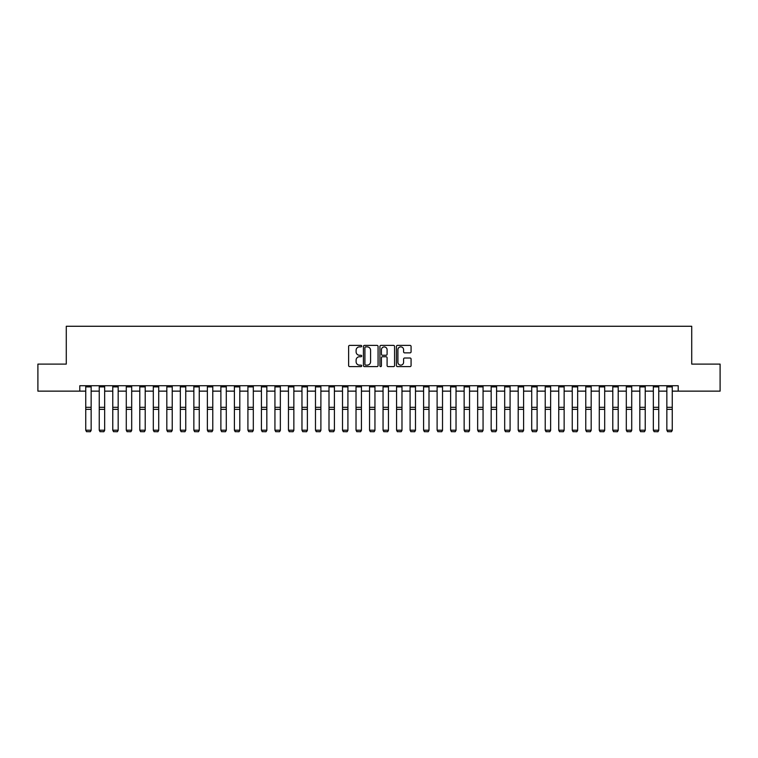 <?xml version="1.0" encoding="UTF-8"?>
<svg xmlns="http://www.w3.org/2000/svg" width="758" height="758" viewBox="0 0 758 758"><rect width="100%" height="100%" fill="white"/><g stroke="black" fill="none" stroke-linecap="round" stroke-linejoin="round"><path stroke-width="1.14" d="M361.699 346.131A0.739 0.739 0 0 0 360.96 345.392L349.684 345.392A1.061 1.061 0 0 0 348.623 346.453L348.623 365.555A1.061 1.061 0 0 0 349.684 366.616L360.96 366.616A0.739 0.739 0 0 0 361.699 365.868A0.739 0.739 0 0 0 360.96 365.129L359.5 365.129A3.392 3.392 0 0 1 356.108 361.727L356.108 360.135A3.392 3.392 0 0 1 359.5 356.743L360.96 356.743A0.739 0.739 0 0 0 361.699 356.004A0.739 0.739 0 0 0 360.96 355.256L359.5 355.256A3.392 3.392 0 0 1 356.108 351.864L356.108 350.272A3.392 3.392 0 0 1 359.5 346.87L360.96 346.87A0.739 0.739 0 0 0 361.699 346.131M410.012 352.868A1.061 1.061 0 0 0 411.073 351.807L411.073 346.453A1.061 1.061 0 0 0 410.012 345.392L397.495 345.392A1.061 1.061 0 0 0 396.434 346.453L396.434 365.555A1.061 1.061 0 0 0 397.495 366.616L410.012 366.616A1.061 1.061 0 0 0 411.073 365.555L411.073 359.074A1.061 1.061 0 0 0 410.012 358.013L404.658 358.013A1.061 1.061 0 0 0 403.597 359.074L403.597 362.286A2.843 2.843 0 0 1 400.755 365.129A2.843 2.843 0 0 1 397.912 362.286L397.912 349.713A2.843 2.843 0 0 1 400.755 346.87A2.843 2.843 0 0 1 403.597 349.713L403.597 351.807A1.061 1.061 0 0 0 404.658 352.868L410.012 352.868M79.798 391.137L37.9 391.137L37.9 364.105L66.278 364.105L66.278 326.272L691.722 326.272L691.722 364.105L720.1 364.105L720.1 391.137L678.202 391.137L678.202 385.737L79.798 385.737L79.798 391.137L85.739 391.137M378.071 346.453A1.061 1.061 0 0 0 377.01 345.392L364.484 345.392A1.061 1.061 0 0 0 363.423 346.453L363.423 365.555A1.061 1.061 0 0 0 364.484 366.616L377.01 366.616A1.061 1.061 0 0 0 378.071 365.555L378.071 346.453M380.99 345.392L393.516 345.392A1.061 1.061 0 0 1 394.577 346.453L394.577 365.555A1.061 1.061 0 0 1 393.516 366.616L388.153 366.616A1.061 1.061 0 0 1 387.092 365.555L387.092 357.804A1.061 1.061 0 0 0 386.03 356.743L382.477 356.743A1.061 1.061 0 0 0 381.416 357.804L381.416 365.868A0.739 0.739 0 0 1 380.668 366.616A0.739 0.739 0 0 1 379.929 365.868L379.929 346.453A1.061 1.061 0 0 1 380.99 345.392M91.15 391.137L99.251 391.137M104.661 391.137L112.771 391.137M118.172 391.137L126.283 391.137M131.693 391.137L139.794 391.137M145.204 391.137L153.315 391.137M158.716 391.137L166.826 391.137M172.227 391.137L180.338 391.137M185.748 391.137L193.858 391.137M199.259 391.137L207.37 391.137M212.771 391.137L220.881 391.137M226.291 391.137L234.402 391.137M239.803 391.137L247.913 391.137M253.314 391.137L261.425 391.137M266.835 391.137L274.936 391.137M280.346 391.137L288.457 391.137M293.858 391.137L301.968 391.137M307.378 391.137L315.48 391.137M320.89 391.137L329 391.137M334.401 391.137L342.512 391.137M347.913 391.137L356.023 391.137M361.433 391.137L369.544 391.137M374.945 391.137L383.055 391.137M388.456 391.137L396.567 391.137M401.977 391.137L410.087 391.137M415.488 391.137L423.599 391.137M429 391.137L437.11 391.137M442.52 391.137L450.622 391.137M456.032 391.137L464.142 391.137M469.543 391.137L477.654 391.137M483.064 391.137L491.165 391.137M496.575 391.137L504.686 391.137M510.087 391.137L518.197 391.137M523.598 391.137L531.709 391.137M537.119 391.137L545.229 391.137M550.63 391.137L558.741 391.137M564.141 391.137L572.252 391.137M577.662 391.137L585.773 391.137M591.174 391.137L599.284 391.137M604.685 391.137L612.796 391.137M618.206 391.137L626.307 391.137M631.717 391.137L639.828 391.137M645.229 391.137L653.339 391.137M658.749 391.137L666.851 391.137M672.261 391.137L678.202 391.137M365.659 346.87A0.739 0.739 0 0 0 364.911 347.619L364.911 364.38A0.739 0.739 0 0 0 365.659 365.129L367.194 365.129A3.392 3.392 0 0 0 370.586 361.727L370.586 350.272A3.392 3.392 0 0 0 367.194 346.87L365.659 346.87M387.092 349.77A2.843 2.843 0 0 0 384.249 346.927A2.843 2.843 0 0 0 381.416 349.77L381.416 354.194A1.061 1.061 0 0 0 382.477 355.256L386.03 355.256A1.061 1.061 0 0 0 387.092 354.194L387.092 349.77M91.15 385.737L91.15 430.383L90.335 431.728L86.554 431.653L90.335 431.728M86.554 431.728L85.739 430.193L91.15 430.193L90.335 431.653M85.739 385.737L85.739 430.193L86.554 431.653M104.661 385.737L104.661 430.383L103.846 431.728L100.065 431.653L103.846 431.728M100.065 431.728L99.251 430.193L104.661 430.193L103.846 431.653M99.251 385.737L99.251 430.193L100.065 431.653M118.172 385.737L118.172 430.383L117.367 431.728L113.577 431.653L117.367 431.728M113.577 431.728L112.771 430.193L118.172 430.193L117.367 431.653M112.771 385.737L112.771 430.193L113.577 431.653M131.693 385.737L131.693 430.383L130.878 431.728L127.098 431.653L130.878 431.728M127.098 431.728L126.283 430.193L131.693 430.193L130.878 431.653M126.283 385.737L126.283 430.193L127.098 431.653M145.204 385.737L145.204 430.383L144.39 431.728L140.609 431.653L144.39 431.728M140.609 431.728L139.794 430.193L145.204 430.193L144.39 431.653M139.794 385.737L139.794 430.193L140.609 431.653M158.716 385.737L158.716 430.383L157.91 431.728L154.12 431.653L157.91 431.728M154.12 431.728L153.315 430.193L158.716 430.193L157.91 431.653M153.315 385.737L153.315 430.193L154.12 431.653M172.227 385.737L172.227 430.383L171.422 431.728L167.641 431.653L171.422 431.728M167.641 431.728L166.826 430.193L172.227 430.193L171.422 431.653M166.826 385.737L166.826 430.193L167.641 431.653M185.748 385.737L185.748 430.383L184.933 431.728L181.153 431.653L184.933 431.728M181.153 431.728L180.338 430.193L185.748 430.193L184.933 431.653M180.338 385.737L180.338 430.193L181.153 431.653M199.259 385.737L199.259 430.383L198.454 431.728L194.664 431.653L198.454 431.728M194.664 431.728L193.858 430.193L199.259 430.193L198.454 431.653M193.858 385.737L193.858 430.193L194.664 431.653M212.771 385.737L212.771 430.383L211.965 431.728L208.175 431.653L211.965 431.728M208.175 431.728L207.37 430.193L212.771 430.193L211.965 431.653M207.37 385.737L207.37 430.193L208.175 431.653M226.291 385.737L226.291 430.383L225.477 431.728L221.696 431.653L225.477 431.728M221.696 431.728L220.881 430.193L226.291 430.193L225.477 431.653M220.881 385.737L220.881 430.193L221.696 431.653M239.803 385.737L239.803 430.383L238.988 431.728L235.207 431.653L238.988 431.728M235.207 431.728L234.402 430.193L239.803 430.193L238.988 431.653M234.402 385.737L234.402 430.193L235.207 431.653M253.314 385.737L253.314 430.383L252.509 431.728L248.719 431.653L252.509 431.728M248.719 431.728L247.913 430.193L253.314 430.193L252.509 431.653M247.913 385.737L247.913 430.193L248.719 431.653M266.835 385.737L266.835 430.383L266.02 431.728L262.24 431.653L266.02 431.728M262.24 431.728L261.425 430.193L266.835 430.193L266.02 431.653M261.425 385.737L261.425 430.193L262.24 431.653M280.346 385.737L280.346 430.383L279.531 431.728L275.751 431.653L279.531 431.728M275.751 431.728L274.936 430.193L280.346 430.193L279.531 431.653M274.936 385.737L274.936 430.193L275.751 431.653M293.858 385.737L293.858 430.383L293.052 431.728L289.262 431.653L293.052 431.728M289.262 431.728L288.457 430.193L293.858 430.193L293.052 431.653M288.457 385.737L288.457 430.193L289.262 431.653M307.378 385.737L307.378 430.383L306.564 431.728L302.783 431.653L306.564 431.728M302.783 431.728L301.968 430.193L307.378 430.193L306.564 431.653M301.968 385.737L301.968 430.193L302.783 431.653M320.89 385.737L320.89 430.383L320.075 431.728L316.294 431.653L320.075 431.728M316.294 431.728L315.48 430.193L320.89 430.193L320.075 431.653M315.48 385.737L315.48 430.193L316.294 431.653M334.401 385.737L334.401 430.383L333.596 431.728L329.806 431.653L333.596 431.728M329.806 431.728L329 430.193L334.401 430.193L333.596 431.653M329 385.737L329 430.193L329.806 431.653M347.913 385.737L347.913 430.383L347.107 431.728L343.327 431.653L347.107 431.728M343.327 431.728L342.512 430.193L347.913 430.193L347.107 431.653M342.512 385.737L342.512 430.193L343.327 431.653M361.433 385.737L361.433 430.383L360.619 431.728L356.838 431.653L360.619 431.728M356.838 431.728L356.023 430.193L361.433 430.193L360.619 431.653M356.023 385.737L356.023 430.193L356.838 431.653M374.945 385.737L374.945 430.383L374.139 431.728L370.349 431.653L374.139 431.728M370.349 431.728L369.544 430.193L374.945 430.193L374.139 431.653M369.544 385.737L369.544 430.193L370.349 431.653M388.456 385.737L388.456 430.383L387.651 431.728L383.861 431.653L387.651 431.728M383.861 431.728L383.055 430.193L388.456 430.193L387.651 431.653M383.055 385.737L383.055 430.193L383.861 431.653M401.977 385.737L401.977 430.383L401.162 431.728L397.381 431.653L401.162 431.728M397.381 431.728L396.567 430.193L401.977 430.193L401.162 431.653M396.567 385.737L396.567 430.193L397.381 431.653M415.488 385.737L415.488 430.383L414.673 431.728L410.893 431.653L414.673 431.728M410.893 431.728L410.087 430.193L415.488 430.193L414.673 431.653M410.087 385.737L410.087 430.193L410.893 431.653M429 385.737L429 430.383L428.194 431.728L424.404 431.653L428.194 431.728M424.404 431.728L423.599 430.193L429 430.193L428.194 431.653M423.599 385.737L423.599 430.193L424.404 431.653M442.52 385.737L442.52 430.383L441.706 431.728L437.925 431.653L441.706 431.728M437.925 431.728L437.11 430.193L442.52 430.193L441.706 431.653M437.11 385.737L437.11 430.193L437.925 431.653M456.032 385.737L456.032 430.383L455.217 431.728L451.436 431.653L455.217 431.728M451.436 431.728L450.622 430.193L456.032 430.193L455.217 431.653M450.622 385.737L450.622 430.193L451.436 431.653M469.543 385.737L469.543 430.383L468.738 431.728L464.948 431.653L468.738 431.728M464.948 431.728L464.142 430.193L469.543 430.193L468.738 431.653M464.142 385.737L464.142 430.193L464.948 431.653M483.064 385.737L483.064 430.383L482.249 431.728L478.469 431.653L482.249 431.728M478.469 431.728L477.654 430.193L483.064 430.193L482.249 431.653M477.654 385.737L477.654 430.193L478.469 431.653M496.575 385.737L496.575 430.383L495.76 431.728L491.98 431.653L495.76 431.728M491.98 431.728L491.165 430.193L496.575 430.193L495.76 431.653M491.165 385.737L491.165 430.193L491.98 431.653M510.087 385.737L510.087 430.383L509.281 431.728L505.491 431.653L509.281 431.728M505.491 431.728L504.686 430.193L510.087 430.193L509.281 431.653M504.686 385.737L504.686 430.193L505.491 431.653M523.598 385.737L523.598 430.383L522.793 431.728L519.012 431.653L522.793 431.728M519.012 431.728L518.197 430.193L523.598 430.193L522.793 431.653M518.197 385.737L518.197 430.193L519.012 431.653M537.119 385.737L537.119 430.383L536.304 431.728L532.523 431.653L536.304 431.728M532.523 431.728L531.709 430.193L537.119 430.193L536.304 431.653M531.709 385.737L531.709 430.193L532.523 431.653M550.63 385.737L550.63 430.383L549.825 431.728L546.035 431.653L549.825 431.728M546.035 431.728L545.229 430.193L550.63 430.193L549.825 431.653M545.229 385.737L545.229 430.193L546.035 431.653M564.141 385.737L564.141 430.383L563.336 431.728L559.546 431.653L563.336 431.728M559.546 431.728L558.741 430.193L564.141 430.193L563.336 431.653M558.741 385.737L558.741 430.193L559.546 431.653M577.662 385.737L577.662 430.383L576.847 431.728L573.067 431.653L576.847 431.728M573.067 431.728L572.252 430.193L577.662 430.193L576.847 431.653M572.252 385.737L572.252 430.193L573.067 431.653M591.174 385.737L591.174 430.383L590.359 431.728L586.578 431.653L590.359 431.728M586.578 431.728L585.773 430.193L591.174 430.193L590.359 431.653M585.773 385.737L585.773 430.193L586.578 431.653M604.685 385.737L604.685 430.383L603.88 431.728L600.09 431.653L603.88 431.728M600.09 431.728L599.284 430.193L604.685 430.193L603.88 431.653M599.284 385.737L599.284 430.193L600.09 431.653M618.206 385.737L618.206 430.383L617.391 431.728L613.61 431.653L617.391 431.728M613.61 431.728L612.796 430.193L618.206 430.193L617.391 431.653M612.796 385.737L612.796 430.193L613.61 431.653M631.717 385.737L631.717 430.383L630.902 431.728L627.122 431.653L630.902 431.728M627.122 431.728L626.307 430.193L631.717 430.193L630.902 431.653M626.307 385.737L626.307 430.193L627.122 431.653M645.229 385.737L645.229 430.383L644.423 431.728L640.633 431.653L644.423 431.728M640.633 431.728L639.828 430.193L645.229 430.193L644.423 431.653M639.828 385.737L639.828 430.193L640.633 431.653M658.749 385.737L658.749 430.383L657.935 431.728L654.154 431.653L657.935 431.728M654.154 431.728L653.339 430.193L658.749 430.193L657.935 431.653M653.339 385.737L653.339 430.193L654.154 431.653M672.261 385.737L672.261 430.383L671.446 431.728L667.665 431.653L671.446 431.728M667.665 431.728L666.851 430.193L672.261 430.193L671.446 431.653M666.851 385.737L666.851 430.193L667.665 431.653M91.15 407.321L85.739 407.321M91.15 409.367L85.739 409.367M91.15 386.893L85.739 386.893M104.661 407.321L99.251 407.321M104.661 409.367L99.251 409.367M104.661 386.893L99.251 386.893M118.172 407.321L112.771 407.321M118.172 409.367L112.771 409.367M118.172 386.893L112.771 386.893M131.693 407.321L126.283 407.321M131.693 409.367L126.283 409.367M131.693 386.893L126.283 386.893M145.204 407.321L139.794 407.321M145.204 409.367L139.794 409.367M145.204 386.893L139.794 386.893M158.716 407.321L153.315 407.321M158.716 409.367L153.315 409.367M158.716 386.893L153.315 386.893M172.227 407.321L166.826 407.321M172.227 409.367L166.826 409.367M172.227 386.893L166.826 386.893M185.748 407.321L180.338 407.321M185.748 409.367L180.338 409.367M185.748 386.893L180.338 386.893M199.259 407.321L193.858 407.321M199.259 409.367L193.858 409.367M199.259 386.893L193.858 386.893M212.771 407.321L207.37 407.321M212.771 409.367L207.37 409.367M212.771 386.893L207.37 386.893M226.291 407.321L220.881 407.321M226.291 409.367L220.881 409.367M226.291 386.893L220.881 386.893M239.803 407.321L234.402 407.321M239.803 409.367L234.402 409.367M239.803 386.893L234.402 386.893M253.314 407.321L247.913 407.321M253.314 409.367L247.913 409.367M253.314 386.893L247.913 386.893M266.835 407.321L261.425 407.321M266.835 409.367L261.425 409.367M266.835 386.893L261.425 386.893M280.346 407.321L274.936 407.321M280.346 409.367L274.936 409.367M280.346 386.893L274.936 386.893M293.858 407.321L288.457 407.321M293.858 409.367L288.457 409.367M293.858 386.893L288.457 386.893M307.378 407.321L301.968 407.321M307.378 409.367L301.968 409.367M307.378 386.893L301.968 386.893M320.89 407.321L315.48 407.321M320.89 409.367L315.48 409.367M320.89 386.893L315.48 386.893M334.401 407.321L329 407.321M334.401 409.367L329 409.367M334.401 386.893L329 386.893M347.913 407.321L342.512 407.321M347.913 409.367L342.512 409.367M347.913 386.893L342.512 386.893M361.433 407.321L356.023 407.321M361.433 409.367L356.023 409.367M361.433 386.893L356.023 386.893M374.945 407.321L369.544 407.321M374.945 409.367L369.544 409.367M374.945 386.893L369.544 386.893M388.456 407.321L383.055 407.321M388.456 409.367L383.055 409.367M388.456 386.893L383.055 386.893M401.977 407.321L396.567 407.321M401.977 409.367L396.567 409.367M401.977 386.893L396.567 386.893M415.488 407.321L410.087 407.321M415.488 409.367L410.087 409.367M415.488 386.893L410.087 386.893M429 407.321L423.599 407.321M429 409.367L423.599 409.367M429 386.893L423.599 386.893M442.52 407.321L437.11 407.321M442.52 409.367L437.11 409.367M442.52 386.893L437.11 386.893M456.032 407.321L450.622 407.321M456.032 409.367L450.622 409.367M456.032 386.893L450.622 386.893M469.543 407.321L464.142 407.321M469.543 409.367L464.142 409.367M469.543 386.893L464.142 386.893M483.064 407.321L477.654 407.321M483.064 409.367L477.654 409.367M483.064 386.893L477.654 386.893M496.575 407.321L491.165 407.321M496.575 409.367L491.165 409.367M496.575 386.893L491.165 386.893M510.087 407.321L504.686 407.321M510.087 409.367L504.686 409.367M510.087 386.893L504.686 386.893M523.598 407.321L518.197 407.321M523.598 409.367L518.197 409.367M523.598 386.893L518.197 386.893M537.119 407.321L531.709 407.321M537.119 409.367L531.709 409.367M537.119 386.893L531.709 386.893M550.63 407.321L545.229 407.321M550.63 409.367L545.229 409.367M550.63 386.893L545.229 386.893M564.141 407.321L558.741 407.321M564.141 409.367L558.741 409.367M564.141 386.893L558.741 386.893M577.662 407.321L572.252 407.321M577.662 409.367L572.252 409.367M577.662 386.893L572.252 386.893M591.174 407.321L585.773 407.321M591.174 409.367L585.773 409.367M591.174 386.893L585.773 386.893M604.685 407.321L599.284 407.321M604.685 409.367L599.284 409.367M604.685 386.893L599.284 386.893M618.206 407.321L612.796 407.321M618.206 409.367L612.796 409.367M618.206 386.893L612.796 386.893M631.717 407.321L626.307 407.321M631.717 409.367L626.307 409.367M631.717 386.893L626.307 386.893M645.229 407.321L639.828 407.321M645.229 409.367L639.828 409.367M645.229 386.893L639.828 386.893M658.749 407.321L653.339 407.321M658.749 409.367L653.339 409.367M658.749 386.893L653.339 386.893M672.261 407.321L666.851 407.321M672.261 409.367L666.851 409.367M672.261 386.893L666.851 386.893"/></g></svg>

